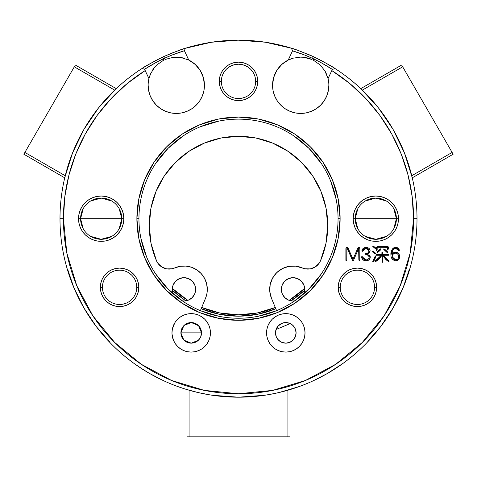 <?xml version="1.0" encoding="UTF-8"?>
<svg xmlns="http://www.w3.org/2000/svg" width="477" height="477" viewBox="0 0 477 477"><rect width="100%" height="100%" fill="white"/><g stroke="black" fill="none" stroke-linecap="round" stroke-linejoin="round"><path stroke-width="0.72" d="M304.666 288.406A96.115 96.115 0 0 1 289.175 300.361L304.666 288.406M275.283 307.492A96.115 96.115 0 0 1 201.717 307.492L219.748 312.96L238.5 314.808L257.252 312.96L275.283 307.492M187.825 300.361A96.115 96.115 0 0 1 172.334 288.406L187.819 300.361M83.213 228.739L80.595 218.687L78.532 218.687A22.657 22.657 0 0 1 101.19 196.029A22.657 22.657 0 0 1 123.847 218.687L121.784 218.687A20.594 20.594 0 0 0 101.19 198.092A20.594 20.594 0 0 0 80.595 218.687A20.594 20.594 0 0 1 101.19 198.092A20.594 20.594 0 0 1 121.784 218.687L80.595 218.687L83.213 208.64M357.833 228.739L355.216 218.687L353.153 218.687A22.657 22.657 0 0 1 375.81 196.029A22.657 22.657 0 0 1 398.468 218.687L396.405 218.687A20.594 20.594 0 0 0 375.81 198.092A20.594 20.594 0 0 0 355.216 218.687A20.594 20.594 0 0 1 375.81 198.092A20.594 20.594 0 0 1 396.405 218.687L355.216 218.687L357.833 208.64M90.582 201.032L101.19 198.092L111.797 201.032M119.167 208.64L121.784 218.687L119.167 228.739M365.203 201.032L375.81 198.092L386.418 201.032M393.787 208.64L396.405 218.687L393.787 228.739M392.255 256.87L395.636 259.882C397.603 259.709 398.593 258.617 398.617 256.608C398.563 254.593 397.568 253.43 395.636 253.12L393.239 254.086L392.219 256.465L393.281 258.826L395.636 259.882L397.884 258.957L398.617 256.608L397.842 254.229L395.952 253.144M396.256 259.816L393.883 259.327M393.549 259.077L392.303 257.121L393.281 258.826L394.354 259.589M398.414 255.302L398.45 257.848M397.884 258.957L397.311 259.44M396.214 253.186L396.864 253.418M397.842 254.223L398.426 255.35M395.636 253.12L394.98 253.192L395.636 253.12C393.585 253.305 392.446 254.42 392.219 256.465L392.303 257.121M392.285 255.833L392.47 255.225M392.482 255.195L392.756 254.682M393.245 254.08L394.932 253.198M394.7 248.439L395.707 248.249L393.811 248.94L392.625 250.598L391.856 254.611L391.903 253.591L391.856 254.611L395.636 252.172C398.134 252.512 399.464 253.943 399.637 256.465C399.607 259.166 398.277 260.603 395.636 260.788C392.452 260.168 390.878 258.158 390.907 254.754C390.633 250.842 392.207 248.368 395.636 247.336L399.344 250.139L398.325 250.431L395.707 248.249C392.893 249.215 391.611 251.331 391.856 254.611L393.388 252.834L394.461 252.339M392.034 252.595L392.422 251.105M395.707 248.249L396.166 248.296L395.707 248.249M396.608 248.404L396.166 248.296M397.365 248.839L396.614 248.404M398.146 249.936L397.395 248.863M399.243 250.658L398.325 250.431M398.581 250.771L399.136 250.753M399.344 250.139L398.861 248.97L399.309 250.556M398.814 248.893L398.051 248.076M391.867 250.014L390.907 254.754L391.122 252.327L392.482 248.952L395.028 247.402L397.484 247.754M397.448 247.736L396.912 247.527M396.84 247.503L396.304 247.384M395.636 247.336L393.567 247.951M393.352 248.094L392.732 248.648M390.991 255.863L390.907 254.754M391.903 258.612L392.744 259.607L391.176 256.87M395.636 260.788L392.744 259.607M394.366 260.591L395.057 260.752M397.067 260.597L398.48 259.774M395.045 252.22L397.901 252.971L399.35 254.867L399.577 257.3L398.593 259.661M399.41 258.146L399.571 257.341M399.124 254.313L398.545 253.484M397.896 252.971L397.281 252.613M397.198 252.571L396.053 252.196M393.394 252.828L392.237 253.961M393.811 248.94L392.976 249.93M394.98 253.192L393.239 254.086L392.237 256.131M372.817 246.072L374.588 247.02L375.637 247.957L375.166 248.499L373.02 246.722L373.497 246.138L375.637 247.957L375.804 248.612L373.02 246.722L372.817 246.072L372.787 246.43M375.357 253.794L372.585 251.916L372.668 251.182L375.423 253.007L375.023 253.663L372.585 251.916L372.984 251.301L372.585 251.916L375.017 253.663L375.423 253.007L375.482 253.782M372.668 251.182L375.423 253.007M373.694 259.792L375.226 256.149M375.482 255.94L375.822 256.68L374.797 259.285L375.822 256.68L373.497 261.754L372.877 261.283L375.131 256.352L375.822 256.68L375.828 256.227M375.208 256.179L374.678 257.628M374.797 259.285L373.497 261.754L372.74 261.73M372.859 261.986L373.205 262.01M382.059 262.213L381.964 255.374L375.751 261.503L375.31 260.847L381.385 255.261L376.436 255.261L376.436 254.533L381.892 254.533L381.892 252.613L382.62 252.613L382.62 254.533L388.475 254.533L388.475 255.261L383.311 255.261L388.767 260.83L387.944 260.293L388.767 260.83L388.361 261.503L382.727 255.302L382.727 261.897L381.964 261.897L382.727 261.897L382.339 262.356L381.994 262.064M384.408 256.805L383.311 255.261L385.732 258.349L387.944 260.293M388.701 261.635L387.491 260.901M387.139 259.673L385.804 258.427M385.684 258.301L384.522 256.948M382.62 252.613L381.892 252.613L382.53 252.285L382.62 254.533L388.475 254.533L388.803 255.183L388.964 254.915M375.965 254.903L376.436 254.533L376.436 255.261L376.114 255.177M375.31 260.847L378.726 258.468L381.385 255.261L380.121 256.99M377.104 259.768L375.316 260.841M381.964 261.897L381.964 255.374L379.257 258.85L377.098 260.675M377.599 260.311L378.058 259.953M378.452 259.613L379.12 258.987M386.674 260.239L382.727 255.302L382.727 261.897M383.89 257.061L385.768 259.381M389.035 261.468L389.029 261.098L388.719 261.635M387.837 249.888L388.248 248.755L387.926 249.739L387.241 249.411L387.425 247.289L377.784 247.265L377.164 247.885L377.164 249.954L376.436 249.954L376.436 247.629L377.492 246.537L387.199 246.537C388.606 247.026 388.85 248.094 387.926 249.739L387.718 250.026M377.289 246.579L387.199 246.537L377.492 246.537M387.58 248.416L387.694 247.933M387.455 248.827L387.241 249.411L387.455 248.827M387.193 249.763L387.241 249.411M388.171 246.794L387.712 246.591L388.451 247.342M388.433 247.217L388.278 246.889M376.436 247.629L376.436 249.954L376.472 247.426L377.098 246.651M377.003 250.371L376.603 250.383M377.164 247.885L377.784 247.265L377.164 247.885L377.074 250.282M386.257 250.616L387.712 252.029L387.091 252.536L383.925 249.59L383.711 248.911L384.438 249.012L387.902 252.595M385.285 249.739L386.108 250.479M386.233 251.653L383.925 249.59L384.438 249.012L385.279 249.733M383.681 249.28L384.73 250.276M385.559 251.015L385.994 251.421M387.419 252.78L387.091 252.536M376.806 252.089L380.294 249.083L380.783 249.727M377.581 251.498L379.579 249.87M381.135 249.143L378.07 252.094L377.492 252.464L376.913 251.939M380.986 249.519L378.607 251.701M379.334 251.111L380.157 250.359M381.099 248.952L380.598 248.827L381.099 248.958M379.382 250.061L378.076 251.152M367.415 253.919L370.253 257.192L370.158 257.979L368.882 259.923L365.889 260.788C363.677 260.728 362.258 259.625 361.632 257.485L362.58 257.079L365.817 259.882C367.731 259.935 368.846 259.065 369.162 257.264C368.751 255.362 367.517 254.378 365.454 254.319L365.454 253.484C367.433 253.549 368.62 252.679 369.013 250.866L368.954 250.3L369.013 250.866L365.889 248.32L362.794 250.98M370.253 257.192L370.039 256.048L370.253 257.192C369.878 259.607 368.429 260.806 365.889 260.788L363.146 259.941L361.632 257.485L361.661 256.763L362.126 256.578L361.62 256.853M363.665 259.118L365.817 259.882L363.665 259.118L362.58 257.079L363.903 259.303M368.822 256.018L369.067 256.62L367.29 254.748M368.769 249.751L367.511 248.624M362.735 248.887L364.589 247.658L365.996 247.45C368.345 247.444 369.717 248.547 370.104 250.753L367.415 253.847L369.138 253.043M367.934 247.807L368.888 248.326M369.442 248.839L370.104 250.753L369.365 252.816M370.009 250.02L369.764 249.346M362.8 250.962L363.003 250.246L362.872 250.753L361.924 250.681C362.442 248.583 363.802 247.509 365.996 247.45L368.417 248.028M365.996 247.45L363.957 247.885M362.693 251.146L362.317 251.325L361.924 250.681L362.413 249.358M363.206 249.811L365.889 248.32L363.915 248.964L363.003 250.246M369.013 250.866L368.697 252.047L368.995 250.58M368.661 252.1L368.322 252.53M368.316 252.536L368.691 252.047M366.61 253.359L366.103 253.448M366.068 253.454L367.821 252.893M366.735 254.545L365.102 254.205L365.454 253.484M365.454 254.319L366.163 254.408M368.137 255.249L368.816 256.012M369.132 256.942L369.067 256.62M368.852 258.451L368.643 258.767M366.765 259.798L367.684 259.524M362.305 256.662L362.58 257.079M361.888 258.164L362.067 258.558M362.21 258.82L362.478 259.238M368.25 260.305L368.787 259.995M368.888 259.917L369.389 259.464M369.693 259.083L369.896 258.737M369.913 258.707L370.218 257.634M346.994 248.261L346.833 260.138L345.885 260.138L345.885 248.648C346.201 247.211 346.904 246.937 347.995 247.813L353.01 259.226L357.881 247.992L359.849 248.249L359.849 260.138L358.865 260.06L358.728 248.32L353.451 260.466L352.431 260.317L347.268 248.356L352.706 260.663M359.718 260.603L359.849 248.249L359.849 260.138L359.36 260.83M358.322 247.426L359.622 247.569L358.322 247.432M359.318 260.83L358.865 260.06L358.644 248.356L353.451 260.466L352.628 260.591M359.288 247.313L359.628 247.581M359.002 247.247L358.704 247.253M358.072 247.682L353.01 259.226L347.566 247.372M346.058 247.891L347.244 247.271M347.006 247.265L346.63 247.336M345.885 248.648L345.885 260.138L345.938 248.255M346.022 260.651L346.684 260.645M346.833 248.499L346.743 260.52M299.371 319.256A19.223 19.223 0 0 0 296.485 316.889L299.383 319.268L301.774 322.184L303.551 325.505L304.648 329.112L305.018 332.863L304.648 336.613L303.551 340.22L301.774 343.541L299.383 346.457L296.473 348.842L293.146 350.619L289.545 351.716L285.795 352.086L282.044 351.716L278.437 350.619L275.11 348.842L272.2 346.457L269.809 343.541L268.032 340.22L266.935 336.613L266.565 332.863A19.223 19.223 0 0 1 285.795 313.639A19.223 19.223 0 0 1 305.018 332.863A19.223 19.223 0 0 0 304.648 329.124M304.642 329.094A19.223 19.223 0 0 0 299.395 319.28M296.455 316.865A19.223 19.223 0 0 0 293.158 315.106M285.771 313.639A19.223 19.223 0 0 0 282.05 314.003L285.795 313.639L289.545 314.009L293.146 315.1A19.223 19.223 0 0 0 285.812 313.639M282.032 314.009A19.223 19.223 0 0 0 268.038 325.487L269.809 322.184L272.2 319.268L275.11 316.877L278.389 315.118M269.815 343.553A19.223 19.223 0 0 0 305.018 332.863L305.006 332.231M296.092 332.863L295.305 336.804L293.075 340.143L289.736 342.373L285.795 343.16L281.853 342.373L278.508 340.143L276.278 336.804L275.491 332.863L276.278 328.921L278.508 325.576L281.853 323.346L285.795 322.565L289.736 323.346L293.075 325.576L295.305 328.921L296.092 332.863A10.297 10.297 0 0 1 285.795 343.16A10.297 10.297 0 0 1 275.491 332.863A10.297 10.297 0 0 1 285.795 322.565A10.297 10.297 0 0 1 296.092 332.863L295.49 336.327M172.352 329.124A19.223 19.223 0 0 0 171.982 332.857A19.223 19.223 0 0 1 191.205 313.639A19.223 19.223 0 0 1 210.435 332.863A19.223 19.223 0 0 0 194.968 314.009M194.95 314.003A19.223 19.223 0 0 0 191.229 313.639L194.956 314.009L198.563 315.1L201.89 316.877L204.8 319.268L207.191 322.184L208.968 325.505L209.987 328.76M191.188 313.639A19.223 19.223 0 0 0 183.86 315.1L187.455 314.009L191.205 313.639M183.842 315.106A19.223 19.223 0 0 0 180.544 316.865M180.515 316.889A19.223 19.223 0 0 0 177.629 319.256L180.527 316.877L183.854 315.1M177.605 319.28A19.223 19.223 0 0 0 172.358 329.094L174.737 322.953M210.065 329.112L210.435 332.863L210.065 336.613L208.968 340.22L207.191 343.541L204.8 346.457L201.89 348.842L198.563 350.619L194.956 351.716L191.205 352.086L187.455 351.716L183.854 350.619L180.527 348.842L177.617 346.457L175.226 343.541L173.449 340.22L172.024 334.121M204.8 346.457L205.402 345.825M198.444 340.19L200.698 336.857L201.509 332.863L200.698 336.857L201.509 332.863L180.908 332.863A10.297 10.297 0 0 1 191.205 322.565A10.297 10.297 0 0 1 201.509 332.863L200.745 328.981L201.509 332.863L200.722 336.804L198.492 340.143L195.147 342.373L191.205 343.16L187.264 342.373L183.925 340.143L181.695 336.804L180.908 332.863L181.695 328.921L183.925 325.576L187.264 323.346L191.205 322.565L195.147 323.346L198.492 325.576L200.722 328.921L201.509 332.863A10.297 10.297 0 0 0 191.211 322.565L195.224 323.376L198.593 325.684L200.757 329.005M144.591 69.29L142.17 68.408L144.591 69.29C143.833 69.755 153.564 63.31 163.217 58.868L162.43 57.204C149.951 63.632 143.201 67.37 142.17 68.408L144.591 69.29L142.17 68.408A178.505 178.505 0 0 0 59.995 218.687L63.429 218.687A175.071 175.071 0 0 1 145.187 70.56L144.591 69.29L155.919 62.547L163.217 58.868A176.663 176.663 0 0 1 164.464 58.289L163.689 56.614A178.505 178.505 0 0 0 162.43 57.204L163.778 60.066L156.772 65.003L154.476 67.495L150.643 73.685L148.943 78.616L144.591 69.29M237.808 40.187L211.526 42.232L185.297 48.296C183.836 48.415 176.633 51.188 163.689 56.614L164.464 58.289C174.069 53.746 185.231 50.449 184.414 50.723L185.297 48.296L184.414 50.723L188.767 60.048L180.819 57.502L173.336 57.288L165.024 59.488L164.464 58.289L171.953 55.07L184.414 50.723L188.767 60.048L195.212 64.437L200.203 70.429L203.363 77.56L204.442 85.282L203.464 77.942M332.111 69.922L332.35 69.415L335.045 68.545C334.007 67.49 327.18 63.709 314.57 57.204L313.741 58.957C323.394 63.399 333.083 69.863 332.35 69.415L328.057 78.616L324.903 70.888L320.252 65.021L313.222 60.066L314.57 57.204A178.505 178.505 0 0 0 313.311 56.614L312.495 58.379A176.562 176.562 0 0 1 313.741 58.957L321.021 62.636L332.35 69.415L328.057 78.616A28.149 28.149 0 0 1 328.856 85.282L328.319 90.773L326.715 96.056L324.116 100.921L320.61 105.184L316.346 108.684L311.481 111.29L306.198 112.888L300.707 113.431L295.215 112.888L289.938 111.29L285.067 108.684L280.804 105.184L277.304 100.921L274.704 96.056L273.1 90.773L272.558 85.282A28.149 28.149 0 0 1 288.233 60.048L292.526 50.842C291.685 50.562 302.889 53.841 312.495 58.379L313.311 56.614C300.218 51.134 292.932 48.338 291.453 48.219L292.526 50.842L304.982 55.159L312.495 58.379L311.976 59.488L303.694 57.294L300.313 57.139L293.111 58.176L288.233 60.048L290.612 59.005A28.149 28.149 0 0 0 288.233 60.048L292.526 50.842L291.453 48.219A178.505 178.505 0 0 1 297.988 50.389L313.311 56.614A178.505 178.505 0 0 1 314.57 57.204L322.565 61.217L333.524 67.579M282.539 323.09L286.51 322.589L290.255 323.579L292.973 325.481M293.373 325.892L294.464 327.311L292.604 325.141L290.255 323.579L276.076 329.458L275.813 330.305L278.019 326.107L281.949 323.305M278.18 339.797L276.302 336.863L275.491 332.863L276.302 336.863L278.544 340.179M282.801 342.719L281.865 342.385M279.105 340.697L281.895 342.397L284.727 343.106M294.136 338.897L293.17 340.047L289.801 342.349L285.789 343.16L289.801 342.349L293.111 340.107M294.464 327.311L295.68 329.983M314.182 380.354L327.413 373.473L343.023 363.391M270.095 394.372L278.967 392.547M185.016 388.993L198.009 392.541L210.089 394.92M134.645 363.868L144.179 370.241M191.009 322.565L191.182 322.565A10.297 10.297 0 0 0 184.015 325.493L187.318 323.323L191.211 322.565M181.707 328.886L180.908 332.863L201.509 332.863A10.297 10.297 0 0 1 191.205 343.16A10.297 10.297 0 0 1 180.908 332.863L181.713 328.874L180.908 332.863L181.665 336.738L180.908 332.863L181.719 328.856L184.557 324.992M180.908 332.761L183.878 325.624M184.056 325.451L191.164 322.565L195.182 323.364L198.128 325.236M191.259 322.565L198.444 325.529M198.623 325.713L201.509 332.809M165.078 59.464L164.464 58.289A176.663 176.663 0 0 0 163.217 58.868L163.73 60.09M153.755 68.414L153.934 68.181A28.149 28.149 0 0 0 152.109 70.87M150.082 75.02L149.933 75.402M149.569 76.427L149.677 76.123A28.149 28.149 0 0 0 148.943 78.616L145.187 70.56L127.299 83.469L111.177 98.524L97.081 115.488L85.222 134.091L75.801 154.035L68.962 175.011L64.818 196.673L63.429 218.687L66.792 252.846L76.755 285.687L92.932 315.953L114.707 342.48L141.234 364.255L171.505 380.431L204.347 390.395L238.5 393.758L272.653 390.395L305.495 380.431L335.766 364.255L362.293 342.48L384.068 315.953L400.245 285.687L410.208 252.846L413.571 218.687L412.182 196.673L408.038 175.011L401.199 154.035L391.778 134.091L379.919 115.488L365.823 98.524L349.701 83.469L331.813 70.56A175.071 175.071 0 0 1 238.5 393.758A175.071 175.071 0 0 1 63.429 218.687L59.995 218.687A178.505 178.505 0 0 1 142.17 68.408M202.731 75.61L200.608 71.103M199.022 68.676L196.053 65.236M193.757 63.208L191.706 61.73M191.7 61.724L190.108 60.758M187.604 59.506L186.99 59.243M183.603 58.099L181.403 57.598M156.79 64.985A28.149 28.149 0 0 0 156.772 65.003L163.778 60.066A28.149 28.149 0 0 0 163.772 60.072M149.677 76.123L150.643 73.691M148.144 85.282A28.149 28.149 0 0 1 148.943 78.616A28.149 28.149 0 0 0 148.144 85.282L148.681 90.773L150.285 96.056L152.884 100.921L156.39 105.184L160.654 108.684L165.519 111.29L170.802 112.888L176.293 113.431L181.785 112.888L187.062 111.29L191.933 108.684L196.196 105.184L199.696 100.921L202.296 96.056L203.9 90.773L204.442 85.282A28.149 28.149 0 0 1 176.293 113.431A28.149 28.149 0 0 1 148.144 85.282M313.27 60.09L313.741 58.957A176.562 176.562 0 0 0 312.495 58.379L311.922 59.464M299.371 57.162L296.265 57.484M292.663 58.307L290.797 58.933M290.344 59.112L288.257 60.036M286.892 60.758L285.3 61.724M285.288 61.73L283.243 63.208M280.947 65.236L279.987 66.225M279.987 66.231L277.978 68.676M276.392 71.103L275.95 71.89M275.945 71.896L274.269 75.61M273.536 77.942L272.558 85.282L273.637 77.56L276.797 70.429L281.788 64.437L288.233 60.048M328.051 78.586L327.92 78.067M327.866 77.876L327.478 76.588M326.196 73.327L325.034 71.115M311.976 59.488A28.149 28.149 0 0 0 303.694 57.294L311.976 59.488M299.443 57.162A28.149 28.149 0 0 0 296.205 57.496L299.437 57.162M293.105 58.182A28.149 28.149 0 0 0 290.618 59.005L293.105 58.182M138.95 218.734L136.887 218.687A101.613 101.613 0 0 1 238.5 117.08A101.613 101.613 0 0 1 340.113 218.687L338.05 218.687A99.55 99.55 0 0 0 238.5 119.137A99.55 99.55 0 0 0 138.95 218.687L138.95 218.645M221.334 81.376L219.277 81.376A19.223 19.223 0 0 1 238.5 62.153A19.223 19.223 0 0 1 257.723 81.376L255.666 81.376A17.166 17.166 0 0 0 238.5 64.216A17.166 17.166 0 0 0 221.334 81.376A17.166 17.166 0 0 1 238.5 64.216A17.166 17.166 0 0 1 255.666 81.376A17.166 17.166 0 0 1 238.5 98.542A17.166 17.166 0 0 1 221.334 81.376A17.166 17.166 0 0 0 238.5 98.542A17.166 17.166 0 0 0 255.666 81.376L257.723 81.376L257.353 85.127L256.262 88.734L254.485 92.055L252.094 94.971L249.179 97.362L245.858 99.138L242.25 100.23L238.5 100.599L234.75 100.23L231.142 99.138L227.821 97.362L224.905 94.971L222.515 92.055L220.738 88.734L219.647 85.127L219.277 81.376L219.647 77.626L220.738 74.018L222.515 70.697L224.905 67.782L227.821 65.391L231.142 63.62L234.75 62.523L238.5 62.153L242.25 62.523L245.858 63.62L249.179 65.391L252.094 67.782L254.485 70.697L256.262 74.018L257.353 77.626L257.723 81.376A19.223 19.223 0 0 1 238.5 100.599A19.223 19.223 0 0 1 219.277 81.376L221.334 81.376L221.668 78.031M102.424 287.345L100.361 287.345A19.223 19.223 0 0 1 119.584 268.122A19.223 19.223 0 0 1 138.807 287.345L136.75 287.345A17.166 17.166 0 0 0 119.584 270.179A17.166 17.166 0 0 0 102.424 287.345A17.166 17.166 0 0 1 119.584 270.179A17.166 17.166 0 0 1 136.75 287.345A17.166 17.166 0 0 1 119.584 304.505A17.166 17.166 0 0 1 102.424 287.345A17.166 17.166 0 0 0 119.584 304.505A17.166 17.166 0 0 0 136.75 287.345L138.807 287.345L138.437 291.095L137.346 294.703L135.569 298.024L133.178 300.939L130.263 303.33L126.942 305.101L123.334 306.198L119.584 306.568L115.833 306.198L112.226 305.101L108.905 303.33L105.989 300.939L103.598 298.024L101.828 294.703L100.73 291.095L100.361 287.345L100.73 283.594L101.828 279.987L103.598 276.666L105.989 273.75L108.905 271.359L112.226 269.583L115.833 268.491L119.584 268.122L123.334 268.491L126.942 269.583L130.263 271.359L133.178 273.75L135.569 276.666L137.346 279.987L138.437 283.594L138.807 287.345A19.223 19.223 0 0 1 119.584 306.568A19.223 19.223 0 0 1 100.361 287.345L102.424 287.345L102.752 283.994M340.25 287.345L338.193 287.345A19.223 19.223 0 0 1 357.416 268.122A19.223 19.223 0 0 1 376.639 287.345L374.576 287.345A17.166 17.166 0 0 0 357.416 270.179A17.166 17.166 0 0 0 340.25 287.345A17.166 17.166 0 0 1 357.416 270.179A17.166 17.166 0 0 1 374.576 287.345A17.166 17.166 0 0 1 357.416 304.505A17.166 17.166 0 0 1 340.25 287.345A17.166 17.166 0 0 0 357.416 304.505A17.166 17.166 0 0 0 374.576 287.345L376.639 287.345L376.27 291.095L375.172 294.703L373.402 298.024L371.011 300.939L368.095 303.33L364.774 305.101L361.167 306.198L357.416 306.568L353.666 306.198L350.058 305.101L346.737 303.33L343.822 300.939L341.431 298.024L339.654 294.703L338.563 291.095L338.193 287.345L338.563 283.594L339.654 279.987L341.431 276.666L343.822 273.75L346.737 271.359L350.058 269.583L353.666 268.491L357.416 268.122L361.167 268.491L364.774 269.583L368.095 271.359L371.011 273.75L373.402 276.666L375.172 279.987L376.27 283.594L376.639 287.345A19.223 19.223 0 0 1 357.416 306.568A19.223 19.223 0 0 1 338.193 287.345L340.25 287.345M173.187 293.82A11.669 11.669 0 0 1 172.298 289.342L173.187 293.82L182.369 300.909L183.967 301.017L188.433 300.128L192.219 297.594L194.753 293.808L195.642 289.342A11.669 11.669 0 0 1 182.369 300.904M200.376 310.646L205.533 298.274L200.406 310.658L219.08 316.329M294.631 300.904A11.669 11.669 0 0 1 281.358 289.342L282.247 293.808L284.781 297.594L288.567 300.128L293.033 301.017L294.631 300.909L303.813 293.82L304.702 289.342A11.669 11.669 0 0 1 303.813 293.82M155.729 163.378L168.107 148.293L183.192 135.915M200.376 126.727L219.08 121.051M293.808 135.915L308.893 148.293L321.271 163.378M330.46 180.562L336.136 199.267M321.271 273.995L308.893 289.08L293.808 301.464M276.624 310.646L257.92 316.329M183.192 301.464L168.107 289.08L155.729 273.995M146.54 256.817L140.864 238.112M187.008 389.602L187.008 436.819L189.071 436.819L189.071 390.21L189.071 436.819L187.008 436.819L187.008 389.602L198.903 392.744M206.666 394.33L212.474 395.284L238.5 397.192L264.526 395.284M264.586 395.278L270.316 394.336M278.067 392.75L289.992 389.602L289.992 436.819L287.929 436.819L287.929 390.21L287.929 436.819L289.992 436.819L289.992 389.602M412.265 177.826L404.448 152.926L393.09 129.434L378.428 107.85L360.773 88.639L401.658 65.033L402.689 66.816L362.329 90.117L402.689 66.816L401.658 65.033L360.773 88.639A178.505 178.505 0 0 1 412.265 177.826L453.15 154.22L412.265 177.826M116.227 88.639L75.342 65.033L74.311 66.816L114.671 90.117L74.311 66.816L75.342 65.033L116.227 88.639L98.572 107.85L83.91 129.434L72.552 152.926L64.735 177.826L23.85 154.22L24.882 152.431L65.242 175.739L24.882 152.431L23.85 154.22L64.735 177.826M109.46 341.681L96.39 326.709L83.91 307.939L73.899 287.75L67.68 269.356M131.724 275.205L129.124 273.071M110.05 273.071L107.45 275.205M105.316 296.879L107.45 299.478M116.239 304.177L119.584 304.505L122.935 304.177L126.155 303.199M409.32 269.356L403.101 287.75L393.09 307.939L380.61 326.709L367.785 341.293M369.55 275.205L366.95 273.071M350.845 271.485L347.876 273.071L345.276 275.205M350.845 303.199L354.065 304.177L357.416 304.505M369.55 299.478L371.684 296.879M374.248 290.69L374.576 287.345M205.545 43.252L213.523 41.94M263.334 41.922L271.169 43.198M252.768 71.842L250.64 69.243L248.034 67.108L245.071 65.522L241.851 64.544L238.5 64.216L235.149 64.544L231.929 65.522L228.966 67.108L226.36 69.243L224.232 71.842M224.232 90.91L226.36 93.516M241.851 98.214L245.071 97.236M250.64 93.516L252.768 90.91M255.332 84.727L255.666 81.376M417.005 218.687A178.505 178.505 0 0 1 238.5 397.192A178.505 178.505 0 0 1 59.995 218.687A178.505 178.505 0 0 0 238.5 397.192A178.505 178.505 0 0 0 417.005 218.687L413.571 218.687L417.005 218.687A178.505 178.505 0 0 0 335.045 68.545A178.505 178.505 0 0 1 417.005 218.687M162.806 380.348L149.593 373.473L139.833 367.445M185.052 389.005L177.7 386.519M206.905 394.372L203.095 393.644L206.905 394.372M299.288 386.525L278.979 392.541M340.387 365.257L337.179 367.439L340.387 365.257M138.95 218.687A99.55 99.55 0 0 1 238.5 119.137A99.55 99.55 0 0 1 338.05 218.687A99.55 99.55 0 0 1 238.5 318.237A99.55 99.55 0 0 1 138.95 218.687A99.55 99.55 0 0 0 238.5 318.237A99.55 99.55 0 0 0 338.05 218.687L340.113 218.687L338.157 238.512L332.374 257.574L322.989 275.14L310.348 290.535L294.953 303.175L277.387 312.566L258.325 318.344L238.5 320.3L218.675 318.344L199.613 312.566L182.047 303.175L166.652 290.535L154.011 275.14L144.626 257.574L138.843 238.512L136.887 218.687L138.843 198.867L144.626 179.805L154.011 162.24L166.652 146.838L182.047 134.204L199.613 124.813L218.675 119.029L238.5 117.08L258.325 119.029L277.387 124.813L294.953 134.204L310.348 146.838L322.989 162.24L332.374 179.805L338.157 198.867L340.113 218.687A101.613 101.613 0 0 1 238.5 320.3A101.613 101.613 0 0 1 136.887 218.687L138.95 218.687M181.534 336.392L180.908 332.863A10.297 10.297 0 0 0 183.812 340.029L183.472 339.66M198.36 340.274L191.223 343.16L187.199 342.349L183.83 340.047L181.665 336.732L183.842 340.053L187.222 342.355L191.223 343.16L187.222 342.355L184.319 340.518M187.27 342.379A10.297 10.297 0 0 0 191.205 343.16L195.099 342.397L198.128 340.489M200.757 336.714A10.297 10.297 0 0 0 201.509 332.863L200.698 336.863L198.402 340.226L195.111 342.391L191.211 343.16A10.297 10.297 0 0 0 200.698 336.863L198.885 339.725M200.906 329.392L198.79 325.892M187.288 323.334L188.212 323.007M183.967 325.535L181.713 328.874L183.556 325.97M199.535 326.799L195.182 323.364L191.182 322.565L187.3 323.334L183.949 325.552M278.401 325.69L278.008 326.113M285.586 322.565L281.853 323.346L278.657 325.433M289.676 323.323L285.95 322.565M276.076 329.458L290.255 323.579L289.777 323.364M185.297 48.296A178.505 178.505 0 0 1 291.453 48.219L265.218 42.197L238.369 40.181M208.974 340.208A19.223 19.223 0 0 0 210.435 332.863A19.223 19.223 0 0 1 191.205 352.086A19.223 19.223 0 0 1 171.982 332.863L172.352 329.112M175.226 322.184L177.617 319.268M305.018 332.863A19.223 19.223 0 0 1 285.795 352.086A19.223 19.223 0 0 1 266.565 332.863L266.935 329.112L268.032 325.505M278.437 315.1L282.044 314.009M293.146 315.1L296.473 316.877M346.719 260.585L346.35 260.83L345.914 260.364M347.405 247.307L347.995 247.813M359.777 247.897L359.849 248.249M369.419 255.076L370.194 256.614M366.682 260.74L365.889 260.788M368.089 259.291L368.876 258.409M368.954 250.3L368.775 249.763M368.041 248.916L365.889 248.32M363.313 248.267L364.589 247.658M368.787 248.255L369.347 248.732M370.074 250.389L370.104 250.753M377.492 252.464L377.14 252.595M387.27 247.265L377.784 247.265M377.551 247.319L377.218 247.652M376.52 250.282L376.436 249.954M387.199 246.537L387.712 246.591M388.445 247.748L388.248 248.755M376.323 261.175L375.047 261.462M381.385 255.261L376.436 255.261M376.436 254.533L381.892 254.533L381.892 252.613M388.803 255.183L383.311 255.261M383.872 256.071L384.456 256.859M372.746 261.635L372.877 261.283M375.804 248.612L375.166 248.499M391.856 254.611L392.148 254.092M396.041 252.196L396.441 252.279M398.539 253.478L399.35 254.867M398.653 259.595L395.993 260.782M398.015 248.052L399.142 249.543M123.847 218.687L123.412 223.111L122.118 227.356L120.025 231.273L117.211 234.708L113.776 237.528L109.859 239.621L105.608 240.909L101.19 241.344L96.771 240.909L92.52 239.621L88.603 237.528L85.168 234.708L82.348 231.273L80.255 227.356L78.967 223.111L78.532 218.687L78.967 214.268L80.255 210.017L82.348 206.1L85.168 202.665L88.603 199.851L92.52 197.758L96.771 196.464L101.19 196.029L105.608 196.464L109.859 197.758L113.776 199.851L117.211 202.665L120.025 206.1L122.118 210.017L123.412 214.268L123.847 218.687A22.657 22.657 0 0 1 101.19 241.344A22.657 22.657 0 0 1 78.532 218.687L121.784 218.687A20.594 20.594 0 0 1 101.19 239.287A20.594 20.594 0 0 1 80.595 218.687A20.594 20.594 0 0 0 101.19 239.287A20.594 20.594 0 0 0 121.784 218.687L123.847 218.687M398.468 218.687L398.033 223.111L396.745 227.356L394.652 231.273L391.832 234.708L388.397 237.528L384.48 239.621L380.229 240.909L375.81 241.344L371.392 240.909L367.141 239.621L363.224 237.528L359.789 234.708L356.975 231.273L354.882 227.356L353.588 223.111L353.153 218.687L353.588 214.268L354.882 210.017L356.975 206.1L359.789 202.665L363.224 199.851L367.141 197.758L371.392 196.464L375.81 196.029L380.229 196.464L384.48 197.758L388.397 199.851L391.832 202.665L394.652 206.1L396.745 210.017L398.033 214.268L398.468 218.687A22.657 22.657 0 0 1 375.81 241.344A22.657 22.657 0 0 1 353.153 218.687L396.405 218.687A20.594 20.594 0 0 1 375.81 239.287A20.594 20.594 0 0 1 355.216 218.687A20.594 20.594 0 0 0 375.81 239.287A20.594 20.594 0 0 0 396.405 218.687L398.468 218.687M293.17 340.047L295.335 336.732M183.633 325.88L183.222 326.357M195.033 323.299L193.471 322.816M198.217 325.32L196.876 324.265M198.766 339.857L199.285 339.254M187.378 342.42L188.987 342.921M184.182 340.393L185.511 341.443M183.019 339.105L183.717 339.928M293.17 48.761L297.988 50.389M143.666 67.46L154.506 61.181L162.43 57.204A178.505 178.505 0 0 1 163.689 56.614L171.815 53.108L183.597 48.839M265.295 42.209A178.505 178.505 0 0 0 211.43 42.25M313.311 56.614A178.505 178.505 0 0 0 309.126 54.748M328.856 85.282A28.149 28.149 0 0 0 328.057 78.616A28.149 28.149 0 0 1 300.707 113.431A28.149 28.149 0 0 1 272.558 85.282M327.878 77.93A28.149 28.149 0 0 0 327.335 76.159M326.256 73.47A28.149 28.149 0 0 0 324.903 70.888L326.256 73.47M327.329 76.129L328.057 78.616M313.222 60.066L320.252 65.021L324.903 70.888M183.663 58.116A28.149 28.149 0 0 0 180.819 57.502L183.663 58.116M186.394 59.005L188.767 60.048A28.149 28.149 0 0 1 204.442 85.282M165.024 59.488L173.336 57.288L180.819 57.502M201.509 332.976L200.686 336.893M200.644 336.983L198.539 340.095M191.116 343.16L183.973 340.19M183.788 340L180.908 332.91M183.842 340.053A10.297 10.297 0 0 0 187.139 342.319M335.045 68.545L332.35 69.415M171.982 332.868A19.223 19.223 0 0 0 172.352 336.589M172.358 336.631A19.223 19.223 0 0 0 207.185 343.553M207.203 343.529A19.223 19.223 0 0 0 208.968 340.226M266.565 332.863A19.223 19.223 0 0 0 268.026 340.208M268.032 340.226A19.223 19.223 0 0 0 269.797 343.529M386.418 236.348L375.81 239.287L365.203 236.348M111.797 236.348L101.19 239.287L90.582 236.348M411.758 175.739L452.118 152.431L453.15 154.22L402.689 66.816L452.118 152.431L411.758 175.739M189.071 436.819L287.929 436.819L189.071 436.819M74.311 66.816L24.882 152.431L74.311 66.816M304.666 290.29A97.493 97.493 0 0 1 290.994 300.838L304.666 290.29M275.807 308.756A97.493 97.493 0 0 1 201.193 308.756L219.48 314.307L238.5 316.179L257.52 314.307L275.807 308.756M184.337 299.747L186.006 300.838A97.493 97.493 0 0 1 172.334 290.29L184.337 299.747L172.334 290.29M188.433 278.562L183.967 277.674L179.501 278.562L175.715 281.09L173.187 284.876L172.298 289.342A11.669 11.669 0 0 1 183.967 277.674A11.669 11.669 0 0 1 195.642 289.342L194.753 284.876L192.219 281.09L188.433 278.562L192.219 281.09M297.499 278.562L293.033 277.674L288.567 278.562L284.781 281.09L282.247 284.876L281.358 289.342A11.669 11.669 0 0 1 293.033 277.674A11.669 11.669 0 0 1 304.702 289.342L303.813 284.876L301.285 281.09L297.499 278.562L301.285 281.09M206.863 293.898L207.31 289.342A23.343 23.343 0 0 1 205.533 298.274L206.863 293.898L207.31 289.342L206.595 283.618L204.502 278.24L201.151 273.542L196.745 269.809L191.563 267.269L185.917 266.083L180.151 266.315L172.048 268.789L166.67 268.885L161.667 266.911L157.809 263.161L156.498 260.794L151.078 243.544L149.247 225.555L150.965 208.139L156.045 191.396L164.291 175.965L175.387 162.442L188.916 151.346L204.347 143.094L221.089 138.014L238.5 136.303L255.91 138.014L272.653 143.094L288.084 151.346L301.613 162.442L312.709 175.965L320.955 191.396L326.035 208.139L327.753 225.555L325.922 243.544L320.502 260.794L319.191 263.161L315.333 266.911L310.33 268.885L304.952 268.789L295.716 266.154L288.812 266.387L282.283 268.623L276.69 272.677L272.528 278.192L270.161 284.68L269.797 291.572L271.467 298.274L276.594 310.658L271.467 298.274A23.343 23.343 0 0 1 302.382 267.955L295.716 266.154L288.812 266.387L282.283 268.623L276.69 272.677L272.528 278.192M326.035 208.139L327.753 225.555A89.253 89.253 0 0 0 238.5 136.303A89.253 89.253 0 0 0 156.498 260.794A13.732 13.732 0 0 0 174.618 267.955A23.343 23.343 0 0 1 207.31 289.342L206.595 283.618M204.502 278.24L201.151 273.542L196.745 269.809L191.563 267.269L185.917 266.083L180.151 266.315M172.048 268.789L166.67 268.885M164.07 268.146L161.667 266.911L157.809 263.161M150.965 208.139L156.045 191.396M188.916 151.346L204.347 143.094M221.089 138.014L238.5 136.303L255.91 138.014M272.653 143.094L288.084 151.346M315.333 266.911L310.33 268.885M307.641 269.106L304.952 268.789M327.753 225.555A89.253 89.253 0 0 1 320.502 260.794A13.732 13.732 0 0 1 302.382 267.955"/></g></svg>
